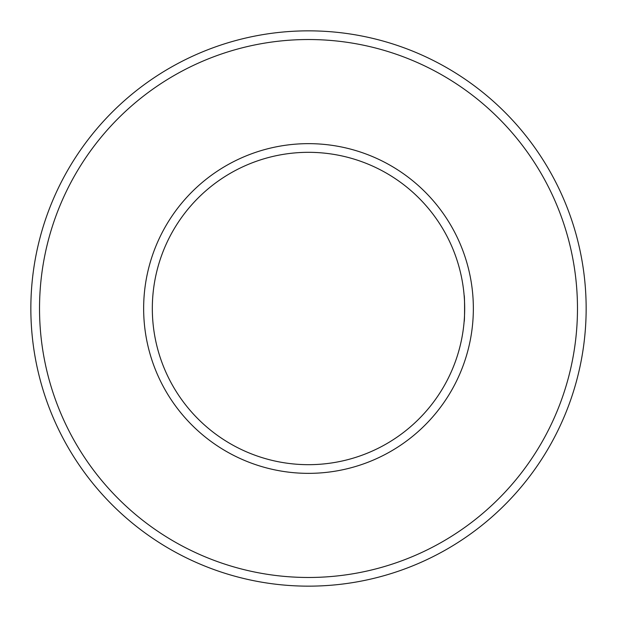 <?xml version="1.0" encoding="UTF-8"?>
<svg xmlns="http://www.w3.org/2000/svg" width="617" height="617" viewBox="0 0 617 617"><rect width="100%" height="100%" fill="white"/><g stroke="black" fill="none" stroke-linecap="round" stroke-linejoin="round"><path stroke-width="0.93" d="M464.138 321.511C464.724 322.313 464.732 294.702 464.138 295.481C464.724 294.687 464.732 322.298 464.138 321.511M152.322 308.5A156.178 156.178 0 0 1 386.589 173.246A156.178 156.178 0 0 1 386.589 443.754A156.178 156.178 0 0 1 152.322 308.5M143.645 308.5A164.855 164.855 0 0 1 390.923 165.734A164.855 164.855 0 0 1 390.931 451.266A164.855 164.855 0 0 1 143.645 308.5M39.527 308.5A268.973 268.973 0 0 1 442.983 75.559A268.973 268.973 0 0 1 442.991 541.441A268.973 268.973 0 0 1 39.527 308.5M30.85 308.5A277.65 277.65 0 0 1 447.325 68.047A277.65 277.65 0 0 1 447.325 548.953A277.65 277.65 0 0 1 30.85 308.5"/></g></svg>
